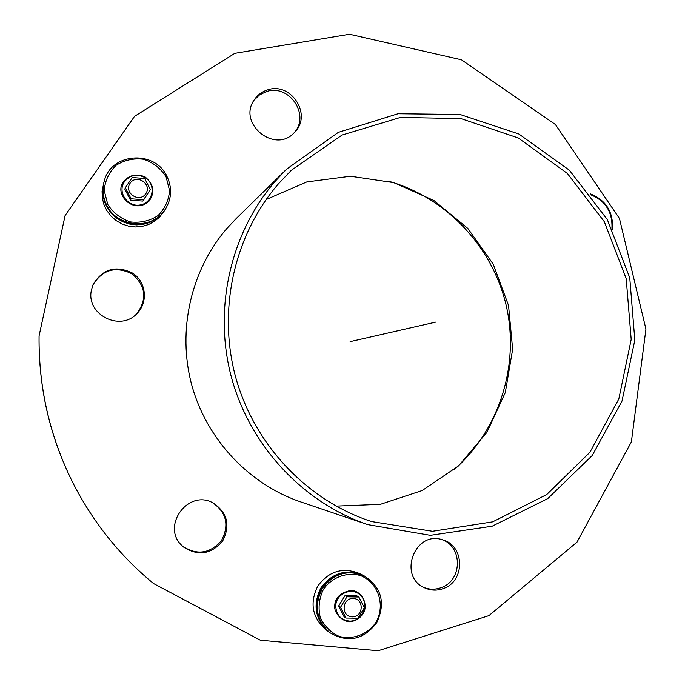 <?xml version="1.0" encoding="UTF-8"?>
<svg xmlns="http://www.w3.org/2000/svg" width="685" height="685" viewBox="0 0 685 685"><rect width="100%" height="100%" fill="white"/><g stroke="black" fill="none" stroke-linecap="round" stroke-linejoin="round"><path stroke-width="1.03" d="M165.094 209.619L159.614 217.068L154.519 221.341L148.619 224.5L142.155 226.392L135.39 226.958L128.626 226.144L122.127 224.004L116.176 220.613L111.021 216.109L106.877 210.68L103.932 204.567L102.305 198.008L102.065 191.303L103.94 182.167L102.776 188.829L103.024 195.61L104.668 202.238L107.648 208.42L111.835 213.908L117.049 218.464L123.069 221.897L129.636 224.064L136.478 224.885L143.311 224.32L149.844 222.402L155.812 219.217L160.966 214.893L165.222 209.404M132.214 177.535L144.698 178.485L150.366 189.557L143.576 199.712L131.083 198.796L125.389 187.699L132.214 177.535M125.389 187.699L124.824 189.146L130.484 200.174L131.083 198.796M130.484 200.174L142.9 201.082L143.576 199.712M142.9 201.082L150.366 189.557M166.035 176.67L169.58 190.567C168.758 200.337 164.88 208.694 157.952 215.647C149.647 220.964 140.494 223.07 130.484 221.949C120.877 218.763 113.316 212.958 107.785 204.532L104.214 190.516C105.07 180.66 109.018 172.26 116.048 165.333C124.43 160.067 133.609 158.047 143.585 159.254C153.115 162.499 160.598 168.304 166.035 176.67M165.71 208.625L165.359 209.19C153.192 230.639 117.255 228.73 106.535 205.748C102.664 197.956 101.851 189.933 104.086 181.679L104.266 181.037C102.031 189.308 102.844 197.348 106.723 205.166C117.477 228.216 153.508 230.126 165.71 208.625C171.764 198.205 172.175 187.45 166.943 176.362C154.896 149.673 111.021 152.652 104.266 181.037M328.517 631.673L325.358 629.301C312.103 617.168 309.586 602.766 317.797 586.086C328.8 571.196 342.586 566.974 359.154 573.396L362.656 575.152C345.916 568.653 331.985 572.934 320.871 587.987C312.565 604.846 315.117 619.411 328.517 631.673L328.817 631.895M346.019 618.058L340.522 607.321L346.961 596.806L358.871 597.029L364.351 607.741L357.947 618.247L346.019 618.058L344.075 616.765L338.604 606.097L340.522 607.321M338.604 606.097L345.009 595.642L356.851 595.864L358.871 597.029M345.009 595.642L346.961 596.806M323.448 589.348C332.028 577.241 346.584 571.804 360.327 575.511C378.206 582.43 385.741 604.975 376.014 622.34C367.58 634.447 353.092 640.03 339.255 636.442C330.59 632.426 324.228 625.996 320.16 617.151C318.037 607.569 319.133 598.296 323.448 589.348M329.922 632.726L329.117 632.127C315.502 619.797 312.976 605.146 321.556 588.167C332.687 573.088 346.601 568.858 363.324 575.477L364.214 575.922C347.449 569.286 333.492 573.533 322.344 588.655C313.739 605.677 316.264 620.362 329.922 632.726C347.989 643.215 363.581 639.893 376.681 622.768C385.86 603.048 381.708 587.439 364.214 575.922M591.283 195.002C605.694 201.107 612.578 212.196 611.945 228.259M612.458 229.278C613.426 211.999 606.097 200.208 590.47 193.923M153.543 583.543L260.326 640.218L378.188 650.75L488.919 615.652L577.01 542.135L631.382 441.902L645.929 329.083L619.463 218.498L555.389 124.499L461.467 59.792L349.538 34.25L234.844 53.319L134.534 116.356L65.109 215.51L39.071 335.915C38.548 387.162 49.637 435.763 72.336 481.709C92.484 521.585 119.55 555.535 153.543 583.543M443.846 588.372C437.501 590.821 431.233 590.71 425.051 588.038C397.223 576.873 414.853 529.659 442.853 539.917C464.618 545.585 465.38 580.82 443.846 588.372M91.465 289.909L93.109 284.532C102.716 268.794 115.902 265.001 132.676 273.152C146.222 281.946 148.414 302.308 136.991 313.507C120.209 332.165 85.556 314.381 91.465 289.909M267.253 89.992C290.74 81.301 312.514 114.506 294.875 131.948C275.695 155.024 236.411 123.36 254.649 99.291C257.817 94.804 262.012 91.704 267.253 89.992M183.785 547.204L182.749 546.305C160.144 527.33 187.895 488.328 213.258 503.038C227.386 512.697 230.528 525.335 222.685 540.944C211.314 554.311 198.35 556.4 183.785 547.204M286.715 169.058L236.162 218.601L226.915 228.43C190.91 270.061 177.072 330.41 191.714 384.876C206.545 439.299 248.86 484.269 300.801 501.934L367.845 524.65L430.3 535.336L492.147 526.208L547.717 498.629L592.217 455.542L622.014 401.085L634.824 340.102L629.755 277.845L607.312 219.542L569.329 170.154L518.862 134.003L460.08 114.489L398.045 113.744L338.356 132.342L286.715 169.058L275.207 181.294C230.383 233.183 213.086 309.046 231.513 377.632C250.162 446.166 303.215 502.696 367.845 524.65M424.041 587.55C429.897 589.768 435.788 589.734 441.697 587.439C462.606 580.101 462.615 546.125 441.774 539.6M136.717 313.781C147.412 299.225 145.896 285.936 132.154 273.923C115.662 265.849 102.604 269.505 92.963 284.883M294.173 132.685C310.622 114.986 288.907 83.245 266.028 91.722L259.392 95.009L254.084 100.138M182.356 545.928L182.981 546.467C197.348 555.569 210.192 553.574 221.52 540.474C229.449 525.164 226.538 512.603 212.778 502.799M72.336 481.709L72.148 481.324C49.568 435.634 38.54 387.308 39.071 336.344L39.071 335.915M336.078 506.112L380.398 504.331L422.225 490.511L458.548 465.886L486.864 432.423L505.29 392.599L512.654 349.29L508.544 305.501L493.26 264.256L467.829 228.422L433.956 200.534L393.926 182.664L350.523 176.233L306.837 181.919L266.131 199.54M278.29 184L291.33 170.291L342.063 135.039L400.442 117.426L460.962 118.591L518.228 137.959L567.36 173.433L604.333 221.726L626.201 278.649L631.193 339.435L618.82 398.987L589.931 452.263L546.733 494.544L492.703 521.842L432.466 531.295L371.467 521.542C307.479 500.641 254.623 445.284 235.828 377.777C217.239 310.228 234.073 235.22 278.29 184M454.249 469.627C499.536 429.632 519.701 364.994 506.326 306.007C492.789 247.045 446.586 197.554 388.429 181.157M350.103 341.644L435.728 322.113M130.09 183.255C123.505 192.896 139.449 203.411 145.836 193.675C152.378 184.068 136.512 173.536 130.09 183.255M145.46 177.869C137.248 173.485 130.227 174.786 124.413 181.756C117.066 192.151 127.727 207.606 140.356 204.918C153.097 202.794 156.471 184.83 145.46 177.869M352.27 616.868C363.607 617.142 364.411 598.587 353.075 598.467C341.729 598.151 340.899 616.783 352.27 616.868M335.744 605.925C336.224 615.01 340.847 620.071 349.615 621.107C361.98 621.569 369.498 604.769 360.978 595.83C352.869 586.488 336.044 593.167 335.744 605.925M123.668 181.465C113.239 194.206 133.952 215.373 149.107 201.073C155.161 192.399 153.817 184.333 145.074 176.884C136.478 173.391 129.345 174.923 123.668 181.465M349.393 621.766C356.311 621.175 361.295 617.656 364.343 611.217C367.554 601.661 360.618 590.864 351.174 590.359C340.06 592.653 334.571 598.142 334.717 606.816C334.331 611.448 339.743 620.704 349.393 621.766"/></g></svg>
